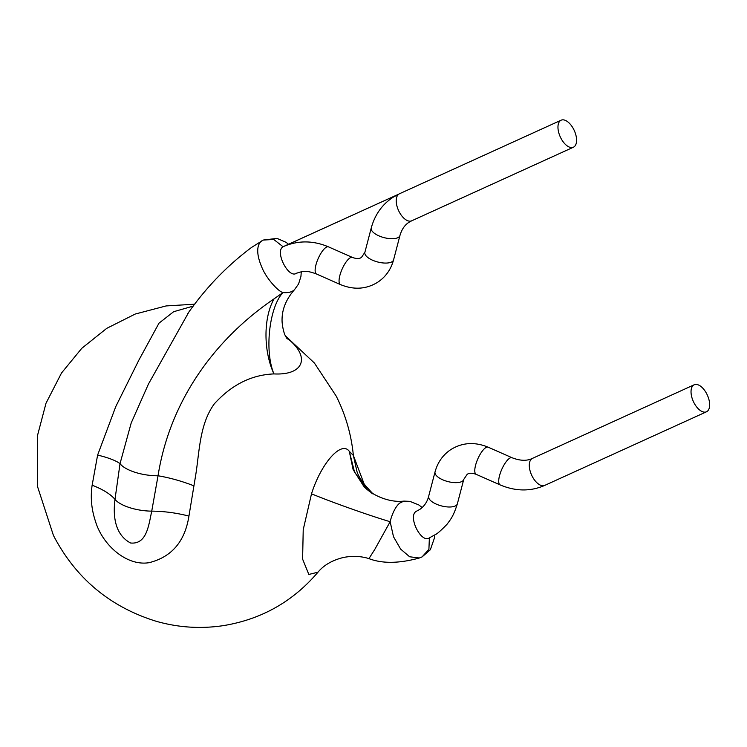 <?xml version="1.0" encoding="UTF-8"?>
<svg xmlns="http://www.w3.org/2000/svg" width="747" height="747" viewBox="0 0 747 747"><rect width="100%" height="100%" fill="white"/><g stroke="black" fill="none" stroke-linecap="round" stroke-linejoin="round"><path stroke-width="1.12" d="M188.776 312.209L148.429 384.089L131.201 422.97L120.043 463.57L114.982 499.407C113.058 514.422 114.123 534.31 130.585 543.004C146.645 544.563 148.597 525.823 151.734 511.135L158.047 475.708C169.709 402.035 213.483 340.072 274.102 298.819L282.992 292.581C287.997 292.992 291.732 292.124 294.178 289.976L294.495 289.687C285.597 299.808 281.47 310.659 282.114 322.228C283.561 336.066 287.044 337.961 287.156 338.811M286.801 338.316L290.583 341.034C310.145 358.588 302.498 375.424 273.944 373.911C264.13 350.53 269.527 306.429 282.992 292.581C278.08 291.442 265.988 278.005 261.749 267.034C255.353 252.131 257.603 244.008 261.534 241.02L263.299 240.048L273.775 239.479L283.094 246.771C274.429 251.328 288.715 279.303 296.54 273.169L296.157 273.383C303.235 270.909 306.597 270.293 316.532 274.018A14.837 4.743 -66.2 0 1 316.961 261.609A14.837 4.743 -66.2 0 1 326.037 247.388A14.837 4.743 -66.2 0 1 328.521 246.874L352.444 257.435C356.468 258.91 359.484 258.892 361.483 257.388L364.881 252.337L371.24 227.994A14.837 6.088 -165.4 0 0 381.502 236.864A14.837 6.088 -165.4 0 0 398.478 237.331A14.837 6.088 -165.4 0 0 399.953 235.492C401.783 229.264 404.855 224.828 409.179 222.176L411.681 220.813A14.837 7.685 -114.5 0 1 398.777 210.999A14.837 7.685 -114.5 0 1 398.889 194.08A14.837 7.685 -114.5 0 1 399.393 193.8A14.837 7.685 -114.5 0 1 399.934 193.604M261.534 241.02L262.346 240.562L261.534 241.02M422.195 507.53L418.703 504.888L409.916 501.368L403.94 501.106L399.636 503.133C396.041 506.251 393.09 511.63 390.774 519.286L390.149 521.714L374.761 549.447L368.934 558.635C364.853 557.262 355.871 555.133 343.555 557.439C332.34 560.194 323.815 565.106 317.979 572.193L308.838 574.452L302.6 559.12L303.226 529.66L311.508 493.823C321.247 462.935 341.454 440.385 349.288 451.319L353.368 455.437L356.562 469.714C358.429 481.423 378.29 498.249 371.156 492.703M311.508 493.823C332.256 502.376 369.662 515.645 390.149 521.714L393.482 536.691L400.644 549.11L409.627 556.767L419.31 558L422.074 556.907L428.909 549.316L429.376 537.896C421.215 543.816 407.507 516.196 416.21 511.35L419.795 509.426C422.382 507.596 426.836 503.749 428.666 496.269L435.034 471.927A14.837 6.088 -165.4 0 0 445.296 480.797A14.837 6.088 -165.4 0 0 462.272 481.273A14.837 6.088 -165.4 0 0 463.747 479.425L467.136 474.382C469.088 472.879 472.104 472.86 476.175 474.336A14.837 4.743 -66.2 0 1 476.605 461.926A14.837 4.743 -66.2 0 1 485.681 447.705A14.837 4.743 -66.2 0 1 488.164 447.182L512.087 457.752C520.183 460.899 526.971 461.104 532.462 458.378A14.837 7.685 -114.5 0 1 533.003 458.182M693.683 385.06A14.837 7.685 -114.5 0 1 694.187 384.78A14.837 7.685 -114.5 0 1 707.101 394.593A14.837 7.685 -114.5 0 1 706.989 411.513A14.837 7.685 -114.5 0 1 706.485 411.793A14.837 7.685 -114.5 0 1 693.58 401.97A14.837 7.685 -114.5 0 1 693.683 385.06M560.614 120.482A14.837 7.685 -114.5 0 1 561.118 120.202A14.837 7.685 -114.5 0 1 574.032 130.015A14.837 7.685 -114.5 0 1 573.92 146.935A14.837 7.685 -114.5 0 1 573.416 147.215A14.837 7.685 -114.5 0 1 560.511 137.392A14.837 7.685 -114.5 0 1 560.614 120.482M274.102 298.819C263.336 317.531 263.289 350.903 273.944 373.911C251.431 374.835 231.561 384.808 214.324 403.847C199.505 424.184 199.514 451.571 195.667 475.335L188.935 516.102C184.939 541.51 171.67 557.029 149.129 562.668C126.607 566.469 102.367 544.852 95.411 521.145C91.433 509.127 90.34 497.147 92.142 485.205L97.614 455.082L115.757 406.62L138.867 360.129L158.999 323.162L173.659 311.704L193.361 306.074M429.366 537.868L435.099 534.731C436.771 534.208 440.711 530.762 446.921 524.403C450.609 519.408 453.345 516.532 457.379 503.777A14.837 6.088 -165.4 0 1 455.913 505.616A14.837 6.088 -165.4 0 1 438.928 505.149A14.837 6.088 -165.4 0 1 428.666 496.269M283.188 246.715L397.357 194.78L283.869 246.37C298.455 240.282 313.338 240.45 328.521 246.874M367.038 489.266L354.564 472.188L349.288 451.319L353.107 469.564L363.518 485.905C369.289 493.244 387.254 503.123 403.95 501.106M193.772 485.774A59.349 18.264 18.1 0 0 158.037 475.774A29.675 11.13 -171.4 0 1 120.034 463.644A59.349 13.185 5.1 0 0 97.614 455.082M476.175 474.336L500.098 484.896A14.837 4.743 -66.2 0 1 500.527 472.487A14.837 4.743 -66.2 0 1 509.603 458.266A14.837 4.743 -66.2 0 1 512.087 457.752M545.263 485.111A14.837 7.685 -114.5 0 1 544.75 485.391A14.837 7.685 -114.5 0 1 531.845 475.578A14.837 7.685 -114.5 0 1 531.957 458.658A14.837 7.685 -114.5 0 1 532.462 458.378L694.187 384.78M316.532 274.018L340.455 284.579A14.837 4.743 -66.2 0 1 340.884 272.179A14.837 4.743 -66.2 0 1 349.96 257.958A14.837 4.743 -66.2 0 1 352.444 257.435M340.455 284.579C353.798 290.051 366.161 289.304 377.534 282.347C385.555 277.09 390.914 269.583 393.585 259.844A14.837 6.088 -165.4 0 1 392.119 261.683A14.837 6.088 -165.4 0 1 375.134 261.217A14.837 6.088 -165.4 0 1 364.881 252.337M188.935 516.102A59.349 22.251 8.6 0 0 151.734 511.135A29.675 11.13 -171.4 0 1 114.982 499.407A59.349 22.251 -171.4 0 0 92.142 485.205M412.195 220.533A14.837 7.685 -114.5 0 1 411.681 220.813L573.416 147.215M500.098 484.896C515.701 491.451 530.585 491.61 544.75 485.391L706.485 411.793M435.034 471.927C437.714 462.178 443.064 454.68 451.095 449.414C462.468 442.467 474.821 441.72 488.164 447.182M371.24 227.994C374.91 214.622 382.212 204.37 393.137 197.217L399.393 193.8L561.118 120.202M288.949 244.586L286.101 242.336L277.025 238.396L263.299 240.048L251.636 247.378C227.079 265.717 205.733 287.866 187.609 313.805M434.633 535.029L434.521 537.747L430.337 549.764L422.074 556.907L419.319 558.009C399.103 563.537 382.315 563.742 368.943 558.635M457.379 503.777L463.747 479.425M393.585 259.844L399.953 235.492M372.426 493.281L364.228 484.252L353.368 455.437C351.323 434.595 345.6 414.818 336.206 396.097L314.375 362.995L285.438 335.879M194.799 304.197L166.095 305.934L135.244 314.039L106.737 328.353L81.787 348.307L61.515 373.005L46.006 403.24L37.35 436.099L37.677 487.025L53.429 535.44C75.783 578.383 110.07 607.003 156.3 621.308C178.393 627.592 200.812 629.021 223.54 625.603C261.525 619.319 293.001 601.522 317.961 572.211M294.477 289.696L298.567 283.991L300.948 276.381L301.265 271.759"/></g></svg>
